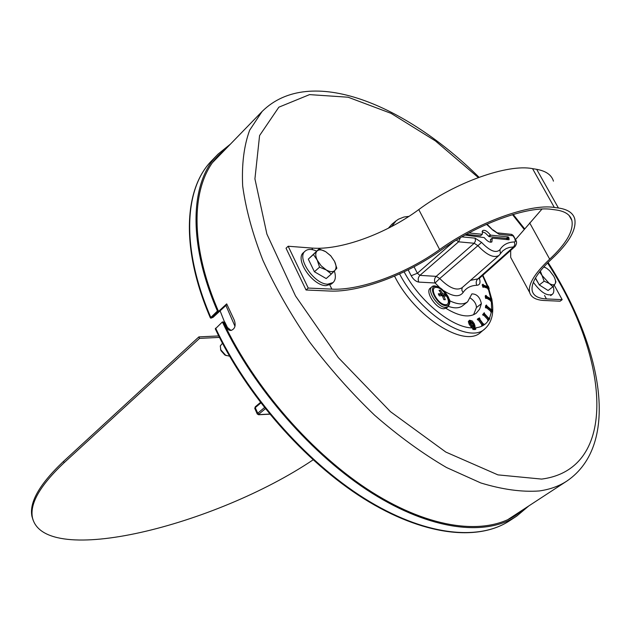 <?xml version="1.0" encoding="UTF-8"?>
<svg xmlns="http://www.w3.org/2000/svg" width="631" height="631" viewBox="0 0 631 631"><rect width="100%" height="100%" fill="white"/><g stroke="black" fill="none" stroke-linecap="round" stroke-linejoin="round"><path stroke-width="0.95" d="M226.963 304.497L213.136 317.283L210.935 318.182L210.375 317.89L217.427 311.028L218.358 311.051L211.653 317.251L212.205 317.267L226.695 303.866L234.361 320.351C236.065 325.643 234.921 329.019 230.93 330.478L229.132 330.171L227.499 328.964L223.855 321.991L223.469 322.346M523.801 509.201L516.158 515.054C485.184 535.411 430.949 529.299 371.911 492.109C312.992 454.88 254.467 388.065 223.295 321.984L222.372 321.968L215.305 328.885M223.855 321.991L224.778 322.015L227.436 327.497L231.056 330.463M528.786 505.944L516.726 516.103C485.586 536.555 431.076 530.403 371.73 493C312.503 455.574 253.678 388.396 222.372 321.968M218.358 311.051C188.235 241.728 191.469 182.217 219.067 154.8L226.261 148.411M217.427 311.028C187.178 241.381 190.436 181.594 218.137 154.051L230.41 144.144M473.463 328.041L474.11 328.041L474.599 328.964L473.952 328.964L473.463 328.041L472.619 328.696L473.108 329.619L473.952 328.964M474.599 328.964L473.108 329.619M474.796 328.041L475.443 328.049L475.924 328.964L475.277 328.964L474.796 328.041L474.315 328.42M475.924 328.964L475.08 329.619L474.236 329.24M474.433 329.619L475.277 328.964M507.348 239.622L506.433 238.36L489.041 236.633L485.263 232.965L482.037 231.711M489.041 236.633L490.744 235.158L490.334 234.85L488.623 236.325M480.704 235.663L482.305 234.259L482.581 230.63C484.592 229.629 487.179 231.033 490.334 234.85M490.744 235.158L508.144 236.917L506.433 238.36M506.914 238.778L508.625 237.335L508.144 236.917M508.625 237.335L508.949 237.926L507.166 239.236M490.729 242.249L490.453 239.733L492.267 238.163L508.673 239.748L509.091 239.662L508.949 237.926M492.243 238.4L491.888 241.925C489.845 242.761 487.29 241.326 484.237 237.611L465.063 235.055M468.92 232.949L482.202 234.29L480.562 235.789L466.309 234.369M490.453 239.733L492.219 238.242M483.196 275.116L482.258 275.755M483.827 286.687L482.967 284.218L483.796 285.228L488.031 286.758L487.747 285.953L488.284 286.151L489.159 288.612L488.331 287.602L484.087 286.072L484.379 286.884L483.015 287.334L482.147 284.865L482.967 284.218M484.379 286.884L483.015 287.334M489.159 288.612L488.339 289.258L487.518 288.249L484.174 287.042M487.518 288.249L488.331 287.602M487.802 289.061L488.615 288.414M487.14 286.435L487.747 285.953L482.904 275.345M486.343 297.532L486.02 295.308L486.714 296.389L491.281 299.141L491.178 298.416L491.762 298.763L492.093 300.987L491.399 299.906L486.824 297.154L486.927 297.887L486.343 297.532L485.523 298.187L485.2 295.955L486.02 295.308M486.927 297.887L486.107 298.534L485.523 298.187M492.093 300.987L491.273 301.634L490.579 300.553L486.588 298.155M490.579 300.553L491.399 299.906M490.681 301.287L491.502 300.64M490.697 298.786L491.178 298.416M486.233 306.871L486.477 305.018L486.99 306.122L491.62 309.947L491.699 309.34L492.29 309.829L492.054 311.682L491.533 310.586L486.903 306.753L486.824 307.36L486.233 306.871L485.405 307.518L485.657 305.672L486.477 305.018M486.824 307.36L485.996 308.007L485.405 307.518M492.054 311.682L491.226 312.329L490.713 311.225L486.414 307.676M490.713 311.225L491.533 310.586M490.626 311.84L491.454 311.193M491.281 309.663L491.699 309.34M483.441 314.072L484.269 312.731L484.561 313.773L488.946 318.466L489.214 318.024L489.782 318.623L488.97 319.98L488.67 318.931L484.277 314.23L482.612 314.719L484.269 312.731M484.009 314.672L483.172 315.326L482.612 314.719M488.97 319.98L488.134 320.627L487.834 319.578L483.575 315.011M487.834 319.578L488.67 318.931M487.566 320.02L488.402 319.373M488.82 318.332L489.214 318.024M478.101 318.631L479.45 317.89L479.946 318.568L479.505 318.813L483.362 324.105L483.803 323.861L484.3 324.539L482.952 325.288L482.455 324.602L482.896 324.358L479.039 319.065L478.59 319.31L478.101 318.631L477.265 319.278L477.754 319.964L478.59 319.31M482.013 324.949L478.203 319.72L477.754 319.964M478.203 319.72L479.039 319.065M484.3 324.539L482.116 325.935L481.619 325.257L482.455 324.602M482.116 325.935L482.952 325.288M479.552 318.876L479.946 318.568M472.185 325.762L470.679 323.648L470.19 320.942L473.589 323.664L474.094 326.369L472.185 325.762M473.471 326.487L472.753 324.326L469.961 321.487M472.012 326.345L470.008 323.64L469.172 320.95L469.503 320.217L472.264 320.982L474.252 323.671L475.104 326.361L474.757 327.103L472.012 326.345L471.168 327.008L469.164 324.302L468.328 321.613L469.503 320.217M474.757 327.103L473.218 327.962L471.168 327.008M449.564 300.695C457.428 304.528 463.438 304.891 467.603 301.799L471.878 293.896C476.776 293.896 479.946 297.154 481.382 303.677L479.607 309.143L476.31 313.126C469.369 318.048 459.25 316.454 445.943 308.33M497.331 232.871L511.165 234.306L513.389 235.663L515.472 239.48M456.347 240.119L458.587 241.823L460.354 237.737M486.564 224.328L492.921 230.181L499.184 234.346L513.003 235.757L515.574 239.685M514.904 239.244L515.44 241.294L514.439 241.973L514.872 244.599L513.634 246.91L515.196 246.335M500.596 253.465L502.789 250.838L506.133 248.606L509.249 247.478L513.642 246.902L477.817 278.894L470.489 280.345M481.556 242.399L477.912 245.68C486.887 255.137 493.923 258.387 499.011 255.429L500.415 253.765L499.941 249.679C496.1 253.52 489.971 251.091 481.556 242.399L475.088 238.155L475.49 240.876L474.212 243.266L477.912 245.68L439.744 278.523L436.195 276.362L419.907 275.368L417.375 273.247L414.062 266.787M492.921 230.181L487.037 224.123M499.184 234.346L493.142 229.905M515.03 246.508L479.181 278.5L477.817 278.894C476.066 280.732 475.727 282.862 476.799 285.291C479.899 285.102 480.751 282.791 479.355 278.35M408.162 269.823L411.183 275.739L417.375 273.247L453.326 241.981M411.183 275.739C413.352 279.462 415.884 281.584 418.787 282.096C417.746 279.549 418.116 277.309 419.907 275.368L458.587 241.823L474.212 243.266L436.195 276.362C434.412 278.271 434.041 280.479 435.082 282.996L439.318 287.192M388.333 228.248L391.961 224.194L395.952 220.953M484.9 328.806L480.956 332.103C465.031 348.627 414.953 317.259 394.549 276.126M448.428 306.366C454.549 308.527 459.289 308.314 462.649 305.735L467.603 301.799M470.363 298.084C474.315 300.766 476.342 303.929 476.452 307.565L473.565 314.743M288.17 246.24L308.243 288.059L331.851 289.132C360.333 290.631 406.206 273.586 439.641 249.553C476.673 222.688 529.851 203.403 554.326 207.449L532.548 168.643C507.805 163.697 455.069 182.422 418.771 209.587C385.991 233.888 340.48 250.475 311.88 248.062L288.17 246.24L286.032 248.22L306.051 290L329.666 291.041C359.197 292.539 406.593 274.919 441.203 250.065C476.957 224.155 528.21 205.548 551.912 209.397L556.006 209.934C564.974 211.219 570.258 214.706 571.86 220.393C573.831 230.662 566.441 243.582 549.688 259.167C534.512 273.483 527.839 284.581 529.661 292.476L510.684 257.385L510.684 250.389M306.051 290L308.243 288.059M554.207 285.141L562.174 299.654L560.123 301.2L544.379 300.506C536.058 300.111 531.152 297.438 529.661 292.476M562.174 299.654L546.438 298.928C538.448 298.542 533.739 295.963 532.312 291.199C530.553 283.556 537.013 272.821 551.699 258.986C569.083 242.848 576.758 229.447 574.715 218.791C573.066 212.939 567.632 209.334 558.411 207.993L554.326 207.449M532.548 168.643L536.673 169.329C545.989 171.009 551.581 174.945 553.45 181.144M512.719 261.147L510.684 257.385M515.535 239.575L541.997 209.058M554.901 278.665L555.911 281.923L555.13 283.8C556.006 282.104 555.548 279.572 553.766 276.197L549.569 270.667L546.888 268.435M543.867 266.826L546.58 268.23L543.764 266.937M552.922 286.782L549.254 283.445C552.101 285.165 554.065 285.283 555.13 283.8L552.922 286.782L548.079 290.497L539.3 284.936L535.49 277.948M540.317 270.983L541.99 275.4L539.56 271.945M544.143 281.189L541.99 275.4L549.254 283.445L544.143 281.189L539.3 284.936M544.932 288.501L540.452 285.662M538.669 283.776L535.348 278.208M553.182 286.466C554.278 290.315 553.971 292.958 552.259 294.393C546.982 296.333 540.688 292.295 533.361 282.286M229.558 356.184L225.669 355.269L220.787 349.819L220.29 345.93L222.459 343.272M220.527 349.14L220.976 350.662L224.857 354.993L226.324 355.6M326.219 269.926L319.554 267.165L317.235 260.153L321.069 265.714L326.219 269.926C330.068 272.04 332.947 272.221 334.864 270.454L331.346 274.02L326.219 269.926M313.418 254.522L317.007 251.02C315.271 252.984 315.342 256.028 317.235 260.153L313.418 254.522L308.314 259.136L319.081 248.906L325.667 251.674C321.865 249.537 318.978 249.324 317.007 251.02L319.081 248.906M334.533 261.329L336.851 268.238L334.864 270.454C336.536 268.435 336.426 265.399 334.533 261.329L330.739 255.847L325.667 251.674L330.731 255.768L334.533 261.329M319.554 267.165L314.419 271.756L326.195 278.563L331.346 274.02M314.419 271.756L308.314 259.136M321.51 275.857L317.385 273.468M312.952 268.719L310.578 263.805M305.136 251.114L303.479 252.621C294.527 259.262 312.637 285.875 326.038 285.654L331.37 284.053L333.05 282.578L327.718 284.179C314.325 284.384 296.191 257.74 305.136 251.114C307.818 248.882 311.659 248.874 316.652 251.106M334.351 270.983C336.023 276.275 335.589 280.14 333.05 282.578M218.712 335.937L198.883 336.891L63.565 461.34C39.572 484.024 29.042 502.402 31.968 516.466L33.12 520.173M219.446 337.396L199.538 338.382L198.883 336.891M199.538 338.382L64.11 462.736C40.1 485.397 29.554 503.751 32.473 517.783C44.415 568.428 215.36 525.568 313.071 459.873M448.089 306.674L446.409 308.023L443.893 308.756C436.202 309.048 424.789 291.782 430.255 288.178L431.919 286.813C426.453 290.41 437.882 307.691 445.565 307.415L448.089 306.674C450.1 303.314 450.447 300.766 449.114 299.031C447.947 296.744 449.958 298.92 444.563 291.498C437.985 286.245 433.765 284.691 431.919 286.813M445.352 304.694C437.512 304.481 428.473 286.876 436.439 287.405C444.216 287.712 453.192 305.033 445.352 304.694M444.595 299.67L443.838 299.654L442.355 295.655L439.318 295.868L438.269 293.833L441.306 293.62L439.01 290.292L440.462 290.363L442.757 293.683L444.965 294.133L446.014 296.168L443.814 295.718L445.297 299.717L444.595 299.67M442.773 296.562L443.814 295.718M438.868 294.945L441.306 293.62M440.635 294.164L441.085 295.04L443.703 295.158L444.965 294.133M443.703 295.158L443.995 295.734M439.626 291.049L440.462 290.363M441.085 295.04L442.757 293.683M226.505 327.489L227.436 327.497M516.726 516.103L509.43 520.867C478.132 541.414 423.575 535.474 364.347 498.356C305.23 461.206 246.666 394.367 215.621 328.144M210.722 317.235C180.75 247.778 184.236 187.999 212.079 160.306C183.866 188.432 180.45 248.504 210.368 317.882M548.063 262.449C601.927 346.458 621.117 444.114 566.914 481.035C559.121 486.146 549.901 489.459 539.253 490.957C521.908 492.212 502.434 489.538 480.822 482.96L446.543 467.532C422.612 453.563 398.658 436.147 374.688 415.285C351.207 392.766 329.453 368.252 309.419 341.75C290.844 314.648 275.345 287.515 262.93 260.366C252.55 233.785 245.798 208.995 242.675 185.995C241.634 164.454 243.952 145.871 249.631 130.246L262.125 111.45L212.813 162.285M566.914 481.035L507.624 519.763M516.552 513.942L512.435 517.31M216.141 158.026L220.227 154.634M547.55 262.961C609.38 357.832 619.153 468.999 541.635 479.087L497.93 474.875L445.825 452.072L390.518 411.712L338.334 357.619L295.521 295.971L266.897 234.093L254.924 178.881L259.578 135.57L278.847 107.183L309.553 94.618L348.123 97.221L391.094 113.367L435.398 140.91L478.33 177.548M512.49 214.643L523.825 228.903M475.088 238.155L461.845 236.87M514.439 241.973C507.916 242.107 503.081 244.678 499.941 249.679M473.471 326.432L474.315 325.777M472.753 324.326L473.589 323.664M469.164 324.302L470.008 323.64M473.218 327.962L474.062 327.308M468.328 321.613L469.172 320.95M472.777 327.907C452.837 328.301 419.678 301.563 404.116 271.803M401.04 221.276L403.998 219.493M482.557 275.621L487.337 286.277M488.386 289.219L490.871 298.652M491.328 301.586L491.628 309.395M491.312 312.258L489.514 318.347M488.362 320.445C485.239 325.265 480.317 327.749 473.605 327.915M443.995 290.875C453.082 296.712 459.439 297.272 463.067 292.563C466.135 287.941 470.71 285.512 476.799 285.291M418.787 282.096L435.082 282.996L439.744 278.523C449.146 288.012 456.584 291.08 462.042 287.72L499.011 255.429M463.067 292.563L461.813 290.102L462.215 287.57M408.998 216.346L403.919 217.032L398.5 219.186L396.134 220.803L391.543 226.584M399.581 273.917C420.459 314.498 469.456 344.818 485.081 328.656C491.77 322.409 494.097 313.197 492.046 301.026M481.382 303.677L476.452 307.565M312.692 249.734L311.88 248.062M439.641 249.553L418.771 209.587M331.851 289.132L329.855 285.015M546.438 298.928L544.553 295.474M558.411 207.993L536.673 169.329M529.677 222.893L549.688 259.167M269.611 414.07L259.002 414.606L258.915 414.094L265.328 408.762M255.571 406.68L255.239 407.634L260.808 402.972M254.79 408.494L255.239 407.634L257.748 413.202L257.298 414.054M259.002 414.606L258.592 414.756M258.915 414.094L257.748 413.202L264.436 407.634M234.984 326.314L225.914 305.475M64.11 462.736L63.565 461.34M445.88 305.712C437.109 305.491 427.006 285.788 435.918 286.395C444.603 286.742 454.635 306.082 445.88 305.712M509.43 520.867C477.683 541.666 422.888 535.64 363.732 498.632C304.67 461.577 246.264 394.943 215.274 328.814M218.137 154.051L212.079 160.306M262.125 111.45C310.05 64.023 405.82 104.833 479.055 177.279M513.177 214.437L524.282 228.398M490.484 239.496L492.267 238.163M513.366 235.623L511.686 234.369M515.566 239.67C517.041 241.744 516.86 244.023 515.022 246.5L515.022 246.5M478.613 278.823L479.047 278.61M491.612 298.676L488.844 288.856M569.107 215.518L571.86 220.393M552.259 294.393L550.674 295.6M224.857 354.993L225.669 355.269M220.976 350.662L220.787 349.819M260.429 402.475L255.295 406.774L254.758 408.407L257.259 413.975L258.678 414.756L269.713 414.188M224.518 322.007L220.109 310.838M32.473 517.783L31.968 516.466"/></g></svg>
